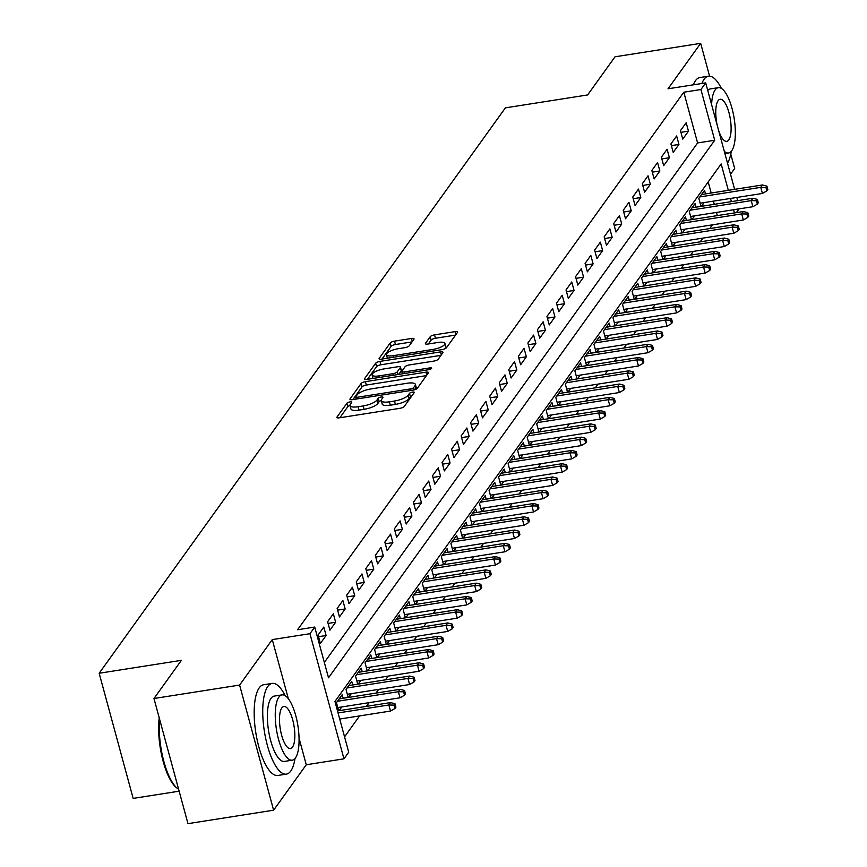 <?xml version="1.0" encoding="UTF-8"?>
<svg xmlns="http://www.w3.org/2000/svg" width="867" height="867" viewBox="0 0 867 867"><rect width="100%" height="100%" fill="white"/><g stroke="black" fill="none" stroke-linecap="round" stroke-linejoin="round"><path stroke-width="1.3" d="M349.954 401.909A2.525 0.759 -15.2 0 0 346.952 403.198L337.003 417.038A3.609 1.073 -15.2 0 0 336.884 417.45A3.609 1.073 -15.2 0 0 339.43 417.807L399.958 408.314A3.609 1.073 -15.2 0 0 404.26 406.482L414.198 392.643A2.525 0.759 -15.2 0 0 414.285 392.35A2.525 0.759 -15.2 0 0 412.508 392.101A2.525 0.759 -15.2 0 0 409.495 393.38L408.205 395.168A11.531 3.446 -15.2 0 1 394.452 401.031L389.413 401.822A11.531 3.446 -15.2 0 1 381.274 400.673A11.531 3.446 -15.2 0 1 381.643 399.34L382.932 397.552A2.525 0.759 -15.2 0 0 383.008 397.259A2.525 0.759 -15.2 0 0 381.231 397.01A2.525 0.759 -15.2 0 0 378.218 398.289L376.939 400.077A11.531 3.446 -15.2 0 1 363.175 405.94L358.136 406.731A11.531 3.446 -15.2 0 1 349.997 405.583A11.531 3.446 -15.2 0 1 350.366 404.25L351.655 402.461A2.525 0.759 -15.2 0 0 351.742 402.169A2.525 0.759 -15.2 0 0 349.954 401.909M349.975 405.496A2.525 0.759 -15.2 0 0 347.873 406.58L339.842 417.742M411.868 395.883A2.525 0.759 -15.2 0 0 410.416 396.761L409.126 398.549L408.205 395.168M381.252 400.587A2.525 0.759 -15.2 0 0 379.139 401.67L377.849 403.458L376.939 400.077M413.927 339.257A3.609 1.073 -15.2 0 0 414.036 338.834A3.609 1.073 -15.2 0 0 411.5 338.477L394.518 341.143A3.609 1.073 -15.2 0 0 390.215 342.974L379.172 358.353A3.609 1.073 -15.2 0 0 379.052 358.765A3.609 1.073 -15.2 0 0 381.599 359.122L442.127 349.618A3.609 1.073 -15.2 0 0 446.429 347.786L457.473 332.419A3.609 1.073 -15.2 0 0 457.592 331.996A3.609 1.073 -15.2 0 0 455.045 331.638L434.53 334.868A3.609 1.073 -15.2 0 0 430.238 336.689L425.502 343.278A3.609 1.073 -15.2 0 0 425.394 343.69A3.609 1.073 -15.2 0 0 427.93 344.047L438.106 342.454A9.645 2.883 -15.2 0 1 444.912 343.408A9.645 2.883 -15.2 0 1 433.099 349.423L393.25 355.676A9.645 2.883 -15.2 0 1 386.444 354.722A9.645 2.883 -15.2 0 1 398.256 348.707L404.9 347.667A3.609 1.073 -15.2 0 0 409.202 345.835L413.927 339.257M324.334 662.442L697.588 142.947L683.803 92.216L700.926 89.529L705.695 82.896L734.62 189.342M153.968 698.509L239.606 685.071L273.614 810.201L187.966 823.65L153.968 698.509L181.376 660.351L99.163 673.258L505.396 107.855L587.62 94.947L615.028 56.799L700.677 43.35L668.013 88.802L705.695 82.896M288.321 698.683L272.271 639.608L239.606 685.071M272.271 639.608L309.952 633.69L314.721 627.058L328.506 677.788L714.711 140.259L700.926 89.529M683.803 92.216L297.598 629.745L314.721 627.058M365.408 381.664A3.609 1.073 -15.2 0 0 361.106 383.496L350.062 398.863A3.609 1.073 -15.2 0 0 349.943 399.286A3.609 1.073 -15.2 0 0 352.49 399.644L413.017 390.139A3.609 1.073 -15.2 0 0 417.32 388.308L428.363 372.929A3.609 1.073 -15.2 0 0 428.471 372.517A3.609 1.073 -15.2 0 0 425.935 372.16L365.408 381.664L366.329 385.046A3.609 1.073 -15.2 0 0 362.027 386.877L352.902 399.579M364.617 378.608L375.66 363.23A3.609 1.073 -15.2 0 1 379.963 361.398L440.49 351.904A3.609 1.073 -15.2 0 1 443.026 352.262A3.609 1.073 -15.2 0 1 442.918 352.674L438.193 359.252A3.609 1.073 -15.2 0 1 433.89 361.084L409.343 364.942A3.609 1.073 -15.2 0 0 405.041 366.774L401.909 371.13A3.609 1.073 -15.2 0 0 401.789 371.553A3.609 1.073 -15.2 0 0 404.336 371.91L429.891 367.901A2.525 0.759 -15.2 0 1 431.668 368.15A2.525 0.759 -15.2 0 1 428.58 369.721L367.044 379.378A3.609 1.073 -15.2 0 1 364.498 379.02A3.609 1.073 -15.2 0 1 364.617 378.608L364.812 379.323M730.523 174.267L734.674 168.491L730.762 154.098M709.585 76.155L700.677 43.35M701.446 206.324L704.134 202.596M691.909 219.6L694.597 215.861M682.383 232.865L685.06 229.137M672.846 246.141L675.523 242.413M663.309 259.417L665.986 255.678M653.772 272.682L656.449 268.954M644.235 285.958L646.912 282.23M634.698 299.234L637.375 295.495M625.161 312.499L627.838 308.771M615.624 325.775L618.301 322.047M606.087 339.051L608.764 335.312M596.55 352.316L599.238 348.588M587.013 365.592L589.701 361.864M577.487 378.868L580.164 375.129M567.95 392.133L570.627 388.405M558.413 405.409L561.09 401.681M548.876 418.685L551.553 414.946M539.339 431.95L542.016 428.222M529.802 445.226L532.479 441.498M520.265 458.502L522.942 454.763M510.728 471.767L513.405 468.039M501.191 485.043L503.868 481.315M491.654 498.308L494.342 494.58M482.117 511.584L484.805 507.856M472.591 524.86L475.268 521.132M463.054 538.125L465.731 534.397M453.517 551.401L456.194 547.673M443.98 564.677L446.657 560.949M434.443 577.942L437.12 574.214M424.906 591.218L427.583 587.49M415.369 604.494L418.046 600.766M405.832 617.759L408.509 614.031M396.295 631.035L398.972 627.307M386.758 644.311L389.446 640.583M377.221 657.576L379.909 653.848M367.695 670.852L370.372 667.124M358.158 684.128L360.835 680.4M348.621 697.393L351.298 693.665M339.084 710.669L341.761 706.941M323.803 627.058L318.081 635.023L320.378 643.477L326.1 635.511L323.803 627.058M333.34 613.782L327.618 621.747L329.915 630.201L335.637 622.246L333.34 613.782M342.877 600.517L337.155 608.471L339.452 616.936L345.174 608.97L342.877 600.517M352.414 587.241L346.692 595.206L348.989 603.66L354.711 595.694L352.414 587.241M361.951 573.965L356.229 581.93L358.526 590.384L364.248 582.429L361.951 573.965M371.488 560.7L365.766 568.654L368.063 577.119L373.785 569.153L371.488 560.7M381.025 547.424L375.303 555.389L377.6 563.843L383.322 555.877L381.025 547.424M390.562 534.148L384.84 542.113L387.137 550.567L392.849 542.612L390.562 534.148M400.088 520.883L394.366 528.837L396.663 537.302L402.386 529.336L400.088 520.883M409.625 507.607L403.903 515.572L406.2 524.026L411.923 516.06L409.625 507.607M419.162 494.331L413.44 502.296L415.737 510.75L421.46 502.795L419.162 494.331M428.699 481.066L422.977 489.021L425.274 497.485L430.997 489.519L428.699 481.066M438.236 467.79L432.514 475.755L434.811 484.209L440.534 476.243L438.236 467.79M447.773 454.514L442.051 462.479L444.348 470.933L450.071 462.978L447.773 454.514M457.31 441.249L451.588 449.214L453.885 457.668L459.608 449.702L457.31 441.249M466.847 427.973L461.125 435.938L463.422 444.392L469.145 436.426L466.847 427.973M476.384 414.697L470.662 422.663L472.959 431.116L478.682 423.161L476.384 414.697M485.921 401.432L480.199 409.397L482.496 417.851L488.219 409.885L485.921 401.432M495.458 388.156L489.736 396.121L492.033 404.575L497.745 396.609L495.458 388.156M504.984 374.88L499.262 382.846L501.56 391.299L507.282 383.344L504.984 374.88M514.521 361.615L508.799 369.58L511.097 378.034L516.819 370.068L514.521 361.615M524.058 348.339L518.336 356.304L520.634 364.758L526.356 356.792L524.058 348.339M533.595 335.063L527.873 343.029L530.17 351.482L535.893 343.527L533.595 335.063M543.132 321.798L537.41 329.763L539.707 338.217L545.43 330.251L543.132 321.798M552.669 308.522L546.947 316.488L549.245 324.941L554.967 316.975L552.669 308.522M562.206 295.246L556.484 303.212L558.782 311.665L564.504 303.71L562.206 295.246M571.743 281.981L566.021 289.946L568.318 298.4L574.041 290.434L571.743 281.981M581.28 268.705L575.558 276.671L577.856 285.124L583.578 277.158L581.28 268.705M590.817 255.429L585.095 263.395L587.393 271.848L593.115 263.893L590.817 255.429M600.354 242.164L594.632 250.13L596.929 258.583L602.641 250.617L600.354 242.164M609.88 228.888L604.158 236.854L606.456 245.307L612.178 237.341L609.88 228.888M619.417 215.612L613.695 223.578L615.993 232.031L621.715 224.076L619.417 215.612M628.954 202.347L623.232 210.313L625.53 218.766L631.252 210.8L628.954 202.347M638.491 189.071L632.769 197.037L635.067 205.49L640.789 197.524L638.491 189.071M648.028 175.795L642.306 183.761L644.604 192.214L650.326 184.259L648.028 175.795M657.565 162.53L651.843 170.496L654.141 178.949L659.863 170.983L657.565 162.53M667.102 149.254L661.38 157.22L663.678 165.673L669.4 157.707L667.102 149.254M676.639 135.978L670.917 143.944L673.215 152.397L678.937 144.442L676.639 135.978M682.752 139.132L688.474 131.166L686.176 122.713L680.454 130.679L682.752 139.132M344.557 736.852L359.588 715.914M366.448 706.377L369.125 702.649M375.985 693.101L378.662 689.373M385.522 679.826L388.199 676.097M395.059 666.56L397.736 662.832M404.596 653.284L407.273 649.556M414.133 640.009L416.81 636.28M423.66 626.743L426.347 623.015M433.197 613.468L435.884 609.739M442.734 600.192L445.41 596.463M452.271 586.926L454.947 583.198M461.808 573.651L464.484 569.922M471.345 560.375L474.021 556.647M480.882 547.11L483.558 543.381M490.419 533.834L493.095 530.105M499.956 520.558L502.632 516.83M509.493 507.293L512.169 503.564M519.03 494.017L521.706 490.288M528.556 480.741L531.243 477.013M538.093 467.476L540.78 463.747M547.63 454.2L550.307 450.472M557.167 440.924L559.844 437.196M566.704 427.659L569.381 423.93M576.241 414.383L578.918 410.655M585.778 401.107L588.455 397.379M595.315 387.842L597.992 384.114M604.852 374.566L607.529 370.838M614.389 361.29L617.066 357.562M623.926 348.025L626.603 344.297M633.452 334.749L636.14 331.021M642.989 321.473L645.677 317.745M652.526 308.208L655.203 304.48M662.063 294.932L664.74 291.204M671.6 281.656L674.277 277.928M681.137 268.391L683.814 264.663M690.674 255.115L693.351 251.387M700.211 241.839L702.888 238.111M709.748 228.574L712.425 224.846M717.323 215.601L716.467 212.437M714.256 204.309L713.4 201.144M711.189 193.016L708.187 181.972M338.65 710.734L336.461 702.66L342.183 694.705L343.148 698.26M348.187 697.469L345.998 689.395L351.72 681.429L352.685 684.984M357.724 684.193L355.535 676.119L361.257 668.154L362.222 671.708M367.261 670.917L365.072 662.843L370.794 654.888L371.759 658.443M376.798 657.652L374.609 649.578L380.331 641.613L381.296 645.167M386.335 644.376L384.146 636.302L389.868 628.337L390.833 631.891M395.872 631.1L393.672 623.026L399.394 615.071L400.37 618.626M405.409 617.835L403.209 609.761L408.931 601.796L409.896 605.35M414.946 604.559L412.746 596.485L418.468 588.52L419.433 592.074M424.483 591.283L422.283 583.209L428.005 575.254L428.97 578.809M434.009 578.018L431.82 569.944L437.542 561.979L438.507 565.533M443.546 564.742L441.357 556.668L447.079 548.703L448.044 552.257M453.083 551.466L450.894 543.392L456.616 535.438L457.581 538.992M462.62 538.201L460.431 530.127L466.153 522.162L467.118 525.716M472.157 524.925L469.968 516.851L475.69 508.886L476.655 512.44M481.694 511.649L479.505 503.575L485.227 495.621L486.192 499.175M491.231 498.384L489.042 490.31L494.764 482.345L495.729 485.899M500.768 485.108L498.568 477.034L504.291 469.069L505.266 472.623M510.305 471.832L508.105 463.758L513.828 455.804L514.792 459.358M519.842 458.567L517.642 450.493L523.365 442.528L524.329 446.082M529.379 445.291L527.179 437.217L532.902 429.252L533.866 432.806M538.906 432.015L536.716 423.941L542.439 415.987L543.403 419.541M548.443 418.75L546.253 410.676L551.976 402.711L552.94 406.265M557.98 405.474L555.79 397.4L561.513 389.435L562.477 392.989M567.517 392.198L565.327 384.124L571.05 376.17L572.014 379.724M577.054 378.933L574.864 370.859L580.587 362.894L581.551 366.448M586.591 365.657L584.401 357.583L590.124 349.618L591.088 353.172M596.128 352.381L593.938 344.307L599.65 336.353L600.625 339.907M605.665 339.116L603.465 331.042L609.187 323.077L610.162 326.631M615.202 325.84L613.002 317.766L618.724 309.801L619.688 313.355M624.739 312.564L622.539 304.49L628.261 296.536L629.225 300.09M634.276 299.299L632.076 291.225L637.798 283.26L638.762 286.814M643.802 286.023L641.613 277.949L647.335 269.984L648.299 273.538M653.339 272.747L651.15 264.673L656.872 256.719L657.836 260.273M662.876 259.482L660.687 251.408L666.409 243.443L667.373 246.997M672.413 246.206L670.224 238.132L675.946 230.167L676.91 233.722M681.95 232.93L679.761 224.856L685.483 216.902L686.447 220.456M691.487 219.665L689.298 211.591L695.02 203.626L695.984 207.18M701.024 206.389L698.835 198.315L704.546 190.35L705.521 193.905M99.163 673.258L133.16 798.399L179.144 791.181M739.085 208.882L736.408 212.61M728.323 190.328L721.149 163.939L334.944 701.468L348.718 752.198L343.95 758.831L309.952 633.69M273.614 810.201L306.268 764.748L343.95 758.831M736.831 197.459L737.687 200.635M734.457 212.914L733.59 209.749M731.39 201.621L730.523 198.445M697.588 142.947L714.711 140.259M326.1 635.511L318.536 636.703M335.637 622.246L328.073 623.427M345.174 608.97L337.61 610.151M354.711 595.694L347.147 596.886M364.248 582.429L356.684 583.61M373.785 569.153L366.221 570.334M383.322 555.877L375.758 557.069M392.849 542.612L385.295 543.793M402.386 529.336L394.832 530.517M411.923 516.06L404.358 517.252M421.46 502.795L413.895 503.976M430.997 489.519L423.432 490.7M440.534 476.243L432.969 477.435M450.071 462.978L442.506 464.159M459.608 449.702L452.043 450.883M469.145 436.426L461.58 437.618M478.682 423.161L471.117 424.342M488.219 409.885L480.654 411.066M497.745 396.609L490.191 397.801M507.282 383.344L499.728 384.525M516.819 370.068L509.254 371.249M526.356 356.792L518.791 357.984M535.893 343.527L528.328 344.708M545.43 330.251L537.865 331.432M554.967 316.975L547.402 318.167M564.504 303.71L556.939 304.891M574.041 290.434L566.476 291.615M583.578 277.158L576.013 278.35M593.115 263.893L585.55 265.074M602.641 250.617L595.087 251.798M612.178 237.341L604.624 238.533M621.715 224.076L614.15 225.257M631.252 210.8L623.687 211.981M640.789 197.524L633.224 198.716M650.326 184.259L642.761 185.44M659.863 170.983L652.298 172.165M669.4 157.707L661.835 158.899M678.937 144.442L671.372 145.623M688.474 131.166L680.909 132.358M306.268 764.748L299.061 738.207M349.997 405.583L350.918 408.964A11.531 3.446 -15.2 0 0 359.057 410.113L358.136 406.731M377.849 403.458A11.531 3.446 -15.2 0 1 364.097 409.322L359.057 410.113M381.274 400.673L382.184 404.055A11.531 3.446 -15.2 0 0 390.323 405.203L389.413 401.822M409.126 398.549A11.531 3.446 -15.2 0 1 395.374 404.412L390.323 405.203M426.445 375.606L366.329 385.046M355.795 396.696A2.525 0.759 -15.2 0 0 355.719 396.988A2.525 0.759 -15.2 0 0 357.497 397.238L410.633 388.893A2.525 0.759 -15.2 0 0 413.635 387.614L414.99 385.728A11.531 3.446 -15.2 0 0 415.369 384.384A11.531 3.446 -15.2 0 0 407.23 383.247L370.913 388.947A11.531 3.446 -15.2 0 0 357.161 394.799L355.795 396.696M415.369 384.384L416.29 387.766A11.531 3.446 -15.2 0 1 415.911 389.11L415.737 389.359M367.456 379.312L376.581 366.611L375.66 363.23M441 355.351L380.884 364.779A3.609 1.073 -15.2 0 0 376.581 366.611M383.875 368.941A9.645 2.883 -15.2 0 0 372.062 374.956A9.645 2.883 -15.2 0 0 378.857 375.91L392.903 373.699A3.609 1.073 -15.2 0 0 397.205 371.878L400.337 367.51A3.609 1.073 -15.2 0 0 400.456 367.088A3.609 1.073 -15.2 0 0 397.91 366.73L383.875 368.941M372.062 374.956L372.983 378.337A9.645 2.883 -15.2 0 0 373.016 378.445M401.063 370.176A3.609 1.073 -15.2 0 1 401.367 370.469A3.609 1.073 -15.2 0 1 401.258 370.892L398.733 374.403M386.444 354.722L387.365 358.104A9.645 2.883 -15.2 0 0 387.408 358.212M444.294 349.054A9.645 2.883 -15.2 0 0 445.822 346.789L444.912 343.408M455.554 335.085L435.451 338.249A3.609 1.073 -15.2 0 0 431.148 340.081L428.341 343.982M412.009 341.923L395.439 344.524A3.609 1.073 -15.2 0 0 391.136 346.356L382.011 359.057M394.984 708.48L395.937 707.158L395.016 703.776L394.062 705.099L394.984 708.48L390.508 711.059L388.86 704.979L390.573 702.584L337.512 710.918M394.062 705.099L388.86 704.979L338.054 712.956M390.508 711.059L339.712 719.036M390.573 702.584L395.016 703.776M176.749 787.865A44.813 14.761 -98.9 0 1 176.218 787.453A44.813 14.761 -98.9 0 1 159.225 717.876M159.626 719.35A45.908 15.129 81.1 0 0 177.28 788.331A45.908 15.129 81.1 0 0 178.635 789.306M285.113 695.616A45.908 15.129 81.1 0 0 272.162 683.413A45.908 15.129 81.1 0 0 267.795 686.491A45.908 15.129 81.1 0 0 265.67 738.359A45.908 15.129 81.1 0 0 286.403 774.123A45.908 15.129 81.1 0 0 290.77 771.045A45.908 15.129 81.1 0 0 294.986 758.538M272.162 683.413L263.601 684.757A45.908 15.129 81.1 0 0 259.233 687.834A45.908 15.129 81.1 0 0 257.109 739.703A45.908 15.129 81.1 0 0 277.841 775.466L286.403 774.123M292.287 760.186L284.409 761.421A33.054 10.892 -98.9 0 1 269.485 735.671A33.054 10.892 -98.9 0 1 271.013 698.325A33.054 10.892 -98.9 0 1 274.156 696.114L282.035 694.879A33.054 10.892 81.1 0 0 278.892 697.09A33.054 10.892 81.1 0 0 277.364 734.436A33.054 10.892 81.1 0 0 292.287 760.186A33.054 10.892 81.1 0 0 295.43 757.975A33.054 10.892 81.1 0 0 296.958 720.629A33.054 10.892 81.1 0 0 282.035 694.879M292.493 747.148A21.307 7.023 81.1 0 0 293.48 723.078A21.307 7.023 81.1 0 0 283.856 706.486A21.307 7.023 81.1 0 0 281.829 707.916A21.307 7.023 81.1 0 0 280.854 731.986A21.307 7.023 81.1 0 0 290.467 748.579A21.307 7.023 81.1 0 0 292.493 747.148M721.387 88.412A45.908 15.129 81.1 0 0 708.437 76.209A45.908 15.129 81.1 0 0 704.069 79.287A45.908 15.129 81.1 0 0 701.902 83.492M708.437 76.209L699.875 77.553A45.908 15.129 81.1 0 0 695.507 80.631A45.908 15.129 81.1 0 0 693.34 84.836M724.303 151.357A33.054 10.892 81.1 0 0 728.562 152.982A33.054 10.892 81.1 0 0 731.705 150.76A33.054 10.892 81.1 0 0 733.233 113.414A33.054 10.892 81.1 0 0 718.309 87.665A33.054 10.892 81.1 0 0 715.167 89.886A33.054 10.892 81.1 0 0 711.59 104.571M718.591 130.332A21.307 7.023 81.1 0 0 726.741 141.364A21.307 7.023 81.1 0 0 728.768 139.945A21.307 7.023 81.1 0 0 729.754 115.875A21.307 7.023 81.1 0 0 720.13 99.282A21.307 7.023 81.1 0 0 718.104 100.702A21.307 7.023 81.1 0 0 717.302 125.607M707.765 90.515A33.054 10.892 -98.9 0 1 710.431 88.9L718.309 87.665M727.5 163.148A45.908 15.129 81.1 0 0 731.26 151.335M404.521 695.204L405.474 693.882L404.553 690.5L403.599 691.823L404.521 695.204L400.045 697.794L398.397 691.703L400.11 689.319L339.181 698.878M403.599 691.823L398.397 691.703L337.469 701.273M400.045 697.794L337.794 707.57M400.11 689.319L404.553 690.5M414.047 681.939L415 680.606L414.09 677.225L413.136 678.558L414.047 681.939L409.582 684.518L407.934 678.428L409.647 676.043L348.718 685.602M413.136 678.558L407.934 678.428L346.995 687.997M409.582 684.518L347.331 694.294M409.647 676.043L414.09 677.225M423.584 668.663L424.537 667.341L423.627 663.959L422.673 665.282L423.584 668.663L419.119 671.242L417.471 665.162L419.184 662.767L358.255 672.337M422.673 665.282L417.471 665.162L356.532 674.721M419.119 671.242L356.868 681.018M419.184 662.767L423.627 663.959M433.121 655.387L434.074 654.065L433.153 650.683L432.2 652.006L433.121 655.387L428.656 657.977L426.998 651.886L428.721 649.502L367.792 659.061M432.2 652.006L426.998 651.886L366.069 661.456M428.656 657.977L366.405 667.753M428.721 649.502L433.153 650.683M442.658 642.122L443.611 640.789L442.69 637.408L441.737 638.741L442.658 642.122L438.193 644.701L436.535 638.611L438.258 636.226L377.329 645.785M441.737 638.741L436.535 638.611L375.606 648.18M438.193 644.701L375.931 654.477M438.258 636.226L442.69 637.408M452.195 628.846L453.148 627.524L452.227 624.142L451.273 625.465L452.195 628.846L447.73 631.425L446.072 625.345L447.795 622.95L386.855 632.52M451.273 625.465L446.072 625.345L385.143 634.904M447.73 631.425L385.468 641.201M447.795 622.95L452.227 624.142M461.732 615.57L462.685 614.248L461.764 610.867L460.81 612.189L461.732 615.57L457.267 618.16L455.608 612.069L457.332 609.685L396.392 619.244M460.81 612.189L455.608 612.069L394.68 621.639M457.267 618.16L395.005 627.936M457.332 609.685L461.764 610.867M471.269 602.305L472.222 600.972L471.301 597.591L470.347 598.924L471.269 602.305L466.804 604.884L465.145 598.794L466.858 596.409L405.929 605.968M470.347 598.924L465.145 598.794L404.217 608.363M466.804 604.884L404.542 614.66M466.858 596.409L471.301 597.591M480.806 589.029L481.759 587.707L480.838 584.325L479.885 585.648L480.806 589.029L476.341 591.608L474.683 585.528L476.395 583.133L415.466 592.703M479.885 585.648L474.683 585.528L413.754 595.087M476.341 591.608L414.079 601.384M476.395 583.133L480.838 584.325M490.343 575.753L491.296 574.431L490.375 571.05L489.422 572.372L490.343 575.753L485.878 578.343L484.219 572.253L485.932 569.868L425.003 579.427M489.422 572.372L484.219 572.253L423.291 581.822M485.878 578.343L423.616 588.119M485.932 569.868L490.375 571.05M499.88 562.488L500.833 561.155L499.912 557.774L498.958 559.107L499.88 562.488L495.404 565.067L493.757 558.977L495.469 556.592L434.54 566.162M498.958 559.107L493.757 558.977L432.828 568.546M495.404 565.067L433.153 574.843M495.469 556.592L499.912 557.774M509.417 549.212L510.37 547.89L509.449 544.509L508.495 545.831L509.417 549.212L504.941 551.791L503.293 545.711L505.006 543.316L444.077 552.886M508.495 545.831L503.293 545.711L442.365 555.27M504.941 551.791L442.69 561.567M505.006 543.316L509.449 544.509M518.943 535.936L519.897 534.614L518.986 531.233L518.033 532.555L518.943 535.936L514.478 538.526L512.831 532.436L514.543 530.051L453.614 539.61M518.033 532.555L512.831 532.436L451.891 542.005M514.478 538.526L452.227 548.302M514.543 530.051L518.986 531.233M528.48 522.671L529.434 521.338L528.523 517.957L527.57 519.29L528.48 522.671L524.015 525.25L522.367 519.16L524.08 516.775L463.151 526.345M527.57 519.29L522.367 519.16L461.428 528.729M524.015 525.25L461.764 535.026M524.08 516.775L528.523 517.957M538.017 509.395L538.971 508.073L538.049 504.692L537.096 506.014L538.017 509.395L533.552 511.974L531.894 505.894L533.617 503.499L472.688 513.069M537.096 506.014L531.894 505.894L470.965 515.453M533.552 511.974L471.301 521.75M533.617 503.499L538.049 504.692M547.554 496.13L548.508 494.797L547.586 491.416L546.633 492.738L547.554 496.13L543.089 498.709L541.431 492.619L543.154 490.234L482.225 499.793M546.633 492.738L541.431 492.619L480.502 502.188M543.089 498.709L480.827 508.485M543.154 490.234L547.586 491.416M557.091 482.854L558.045 481.521L557.123 478.14L556.17 479.473L557.091 482.854L552.626 485.433L550.968 479.343L552.691 476.958L491.752 486.528M556.17 479.473L550.968 479.343L490.039 488.912M552.626 485.433L490.364 495.209M552.691 476.958L557.123 478.14M566.628 469.578L567.582 468.256L566.66 464.875L565.707 466.197L566.628 469.578L562.163 472.157L560.505 466.078L562.228 463.682L501.289 473.252M565.707 466.197L560.505 466.078L499.576 475.636M562.163 472.157L499.901 481.933M562.228 463.682L566.66 464.875M576.165 456.313L577.119 454.98L576.197 451.599L575.244 452.921L576.165 456.313L571.7 458.892L570.042 452.802L571.754 450.417L510.826 459.976M575.244 452.921L570.042 452.802L509.113 462.371M571.7 458.892L509.438 468.668M571.754 450.417L576.197 451.599M585.702 443.037L586.656 441.704L585.734 438.323L584.781 439.656L585.702 443.037L581.237 445.616L579.579 439.526L581.291 437.141L520.363 446.711M584.781 439.656L579.579 439.526L518.65 449.095M581.237 445.616L518.975 455.392M581.291 437.141L585.734 438.323M595.239 429.761L596.193 428.439L595.271 425.058L594.318 426.38L595.239 429.761L590.763 432.351L589.116 426.261L590.828 423.865L529.9 433.435M594.318 426.38L589.116 426.261L528.187 435.819M590.763 432.351L528.512 442.116M590.828 423.865L595.271 425.058M604.776 416.496L605.73 415.163L604.808 411.782L603.855 413.104L604.776 416.496L600.3 419.075L598.653 412.985L600.365 410.6L539.437 420.159M603.855 413.104L598.653 412.985L537.724 422.554M600.3 419.075L538.049 428.851M600.365 410.6L604.808 411.782M614.313 403.22L615.267 401.887L614.345 398.506L613.392 399.839L614.313 403.22L609.837 405.799L608.19 399.709L609.902 397.324L548.974 406.894M613.392 399.839L608.19 399.709L547.261 409.278M609.837 405.799L547.586 415.575M609.902 397.324L614.345 398.506M623.839 389.944L624.793 388.622L623.882 385.241L622.929 386.563L623.839 389.944L619.374 392.534L617.727 386.444L619.439 384.048L558.511 393.618M622.929 386.563L617.727 386.444L556.787 396.002M619.374 392.534L557.123 402.299M619.439 384.048L623.882 385.241M633.376 376.679L634.33 375.346L633.419 371.965L632.466 373.287L633.376 376.679L628.911 379.258L627.264 373.168L628.976 370.783L568.048 380.342M632.466 373.287L627.264 373.168L566.324 382.737M628.911 379.258L566.66 389.034M628.976 370.783L633.419 371.965M642.913 363.403L643.867 362.07L642.946 358.689L641.992 360.022L642.913 363.403L638.448 365.982L636.79 359.892L638.513 357.507L577.585 367.077M641.992 360.022L636.79 359.892L575.861 369.461M638.448 365.982L576.197 375.758M638.513 357.507L642.946 358.689M652.45 350.127L653.404 348.805L652.483 345.424L651.529 346.746L652.45 350.127L647.985 352.717L646.327 346.627L648.05 344.232L587.122 353.801M651.529 346.746L646.327 346.627L585.398 356.185M647.985 352.717L585.724 362.482M648.05 344.232L652.483 345.424M661.987 336.862L662.941 335.529L662.02 332.148L661.066 333.47L661.987 336.862L657.522 339.441L655.864 333.351L657.587 330.966L596.648 340.525M661.066 333.47L655.864 333.351L594.935 342.92M657.522 339.441L595.261 349.217M657.587 330.966L662.02 332.148M671.524 323.586L672.478 322.253L671.557 318.872L670.603 320.205L671.524 323.586L667.059 326.165L665.401 320.075L667.124 317.69L606.185 327.26M670.603 320.205L665.401 320.075L604.472 329.644M667.059 326.165L604.798 335.941M667.124 317.69L671.557 318.872M681.061 310.31L682.015 308.988L681.094 305.607L680.14 306.929L681.061 310.31L676.596 312.9L674.938 306.81L676.65 304.415L615.722 313.984M680.14 306.929L674.938 306.81L614.009 316.368M676.596 312.9L614.335 322.665M676.65 304.415L681.094 305.607M690.598 297.045L691.552 295.712L690.631 292.331L689.677 293.653L690.598 297.045L686.133 299.624L684.475 293.534L686.187 291.149L625.259 300.708M689.677 293.653L684.475 293.534L623.546 303.103M686.133 299.624L623.872 309.4M686.187 291.149L690.631 292.331M700.135 283.769L701.089 282.436L700.168 279.055L699.214 280.388L700.135 283.769L695.659 286.348L694.012 280.258L695.724 277.873L634.796 287.443M699.214 280.388L694.012 280.258L633.083 289.827M695.659 286.348L633.409 296.124M695.724 277.873L700.168 279.055M709.672 270.493L710.626 269.171L709.705 265.79L708.751 267.112L709.672 270.493L705.196 273.083L703.549 266.993L705.261 264.598L644.333 274.167M708.751 267.112L703.549 266.993L642.62 276.551M705.196 273.083L642.946 282.848M705.261 264.598L709.705 265.79M719.209 257.228L720.163 255.895L719.242 252.514L718.288 253.836L719.209 257.228L714.733 259.807L713.086 253.717L714.798 251.332L653.87 260.891M718.288 253.836L713.086 253.717L652.157 263.286M714.733 259.807L652.483 269.583M714.798 251.332L719.242 252.514M728.735 243.952L729.689 242.619L728.779 239.238L727.825 240.571L728.735 243.952L724.27 246.531L722.623 240.441L724.335 238.057L663.407 247.626M727.825 240.571L722.623 240.441L661.684 250.01M724.27 246.531L662.02 256.307M724.335 238.057L728.779 239.238M738.272 230.676L739.226 229.354L738.316 225.973L737.362 227.295L738.272 230.676L733.807 233.266L732.16 227.176L733.872 224.781L672.944 234.35M737.362 227.295L732.16 227.176L671.221 236.734M733.807 233.266L671.557 243.031M733.872 224.781L738.316 225.973M747.809 217.411L748.763 216.078L747.842 212.697L746.888 214.019L747.809 217.411L743.344 219.99L741.686 213.9L743.409 211.515L682.481 221.074M746.888 214.019L741.686 213.9L680.758 223.469M743.344 219.99L681.094 229.766M743.409 211.515L747.842 212.697M757.346 204.135L758.3 202.802L757.379 199.421L756.425 200.754L757.346 204.135L752.881 206.714L751.223 200.624L752.946 198.24L692.018 207.809M756.425 200.754L751.223 200.624L690.295 210.193M752.881 206.714L690.62 216.49M752.946 198.24L757.379 199.421M766.883 190.859L767.837 189.537L766.916 186.156L765.962 187.478L766.883 190.859L762.418 193.449L760.76 187.359L762.483 184.964L701.544 194.533M765.962 187.478L760.76 187.359L699.832 196.917M762.418 193.449L700.157 203.214M762.483 184.964L766.916 186.156M347.873 406.58L346.952 403.198M410.416 396.761L409.495 393.38M379.139 401.67L378.218 398.289M364.097 409.322L363.175 405.94M395.374 404.412L394.452 401.031M337.198 417.753L337.003 417.038M426.748 375.173L425.935 372.16M350.257 399.579L350.062 398.863M362.027 386.877L361.106 383.496M357.919 398.787L357.497 397.238M411.045 390.443L410.633 388.893M414.253 389.868L413.635 387.614M415.911 389.11L414.99 385.728M380.884 364.779L379.963 361.398M441.303 354.917L440.49 351.904M404.759 373.46L404.336 371.91M430.26 369.266L429.891 367.901M379.28 377.459L378.857 375.91M393.325 375.259L392.903 373.699M397.92 374.533L397.205 371.878M401.258 370.892L400.337 367.51M393.672 357.226L393.25 355.676M433.522 350.972L433.099 349.423M425.697 343.993L425.502 343.278M431.148 340.081L430.238 336.689M435.451 338.249L434.53 334.868M455.858 334.651L455.045 331.638M379.367 359.068L379.172 358.353M391.136 346.356L390.215 342.974M395.439 344.524L394.518 341.143M412.313 341.49L411.5 338.477M356.283 399.048L355.719 396.988M402.407 373.829L401.789 371.553M401.367 370.469L400.456 367.088M176.218 787.453L177.28 788.331M724.899 153.557L728.562 152.982"/></g></svg>

